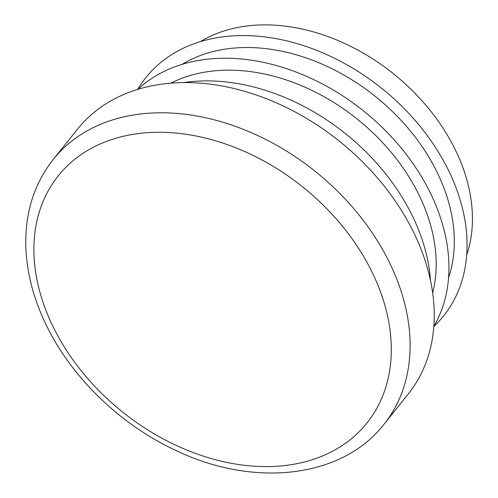 <?xml version="1.0" encoding="UTF-8"?>
<svg xmlns="http://www.w3.org/2000/svg" width="498" height="498" viewBox="0 0 498 498"><rect width="100%" height="100%" fill="white"/><g stroke="black" fill="none" stroke-linecap="round" stroke-linejoin="round"><path stroke-width="0.75" d="M448.592 277.623A176.553 128.702 -141.3 0 0 375.162 96.276A176.553 128.702 -141.3 0 0 182.144 64.354M433.864 326.458A190.678 138.998 -141.3 0 0 381.599 88.239A190.678 138.998 -141.3 0 0 137.716 89.422M466.719 254.976A176.553 128.702 -141.3 0 0 393.289 73.636A176.553 128.702 -141.3 0 0 200.264 41.708M432.687 292.793A176.553 128.702 -141.3 0 0 357.041 118.922A176.553 128.702 -141.3 0 0 170.826 83.197M384.02 424.259L408.186 394.067A211.862 154.442 -141.3 0 0 339.287 141.102A211.862 154.442 -141.3 0 0 77.377 129.287L53.211 159.478A211.862 154.442 38.7 0 1 130.669 115.48A211.862 154.442 38.7 0 1 357.44 213.02A211.862 154.442 38.7 0 1 384.02 424.259C342.101 478.341 253.762 487.972 175.887 450.447C121.954 425.491 74.14 380.111 48.337 329.222C34.287 301.695 26.786 274.161 25.828 246.635C24.956 212.945 34.082 183.893 53.211 159.478M430.49 280.362A190.678 138.998 -141.3 0 0 183.432 82.618M433.87 326.339A190.678 138.998 -141.3 0 0 363.472 110.886A190.678 138.998 -141.3 0 0 137.828 89.391M130.488 134.79A197.737 144.146 38.7 0 1 391.111 356.78A197.737 144.146 38.7 0 1 116.109 406.679A197.737 144.146 38.7 0 1 130.488 134.79"/></g></svg>
